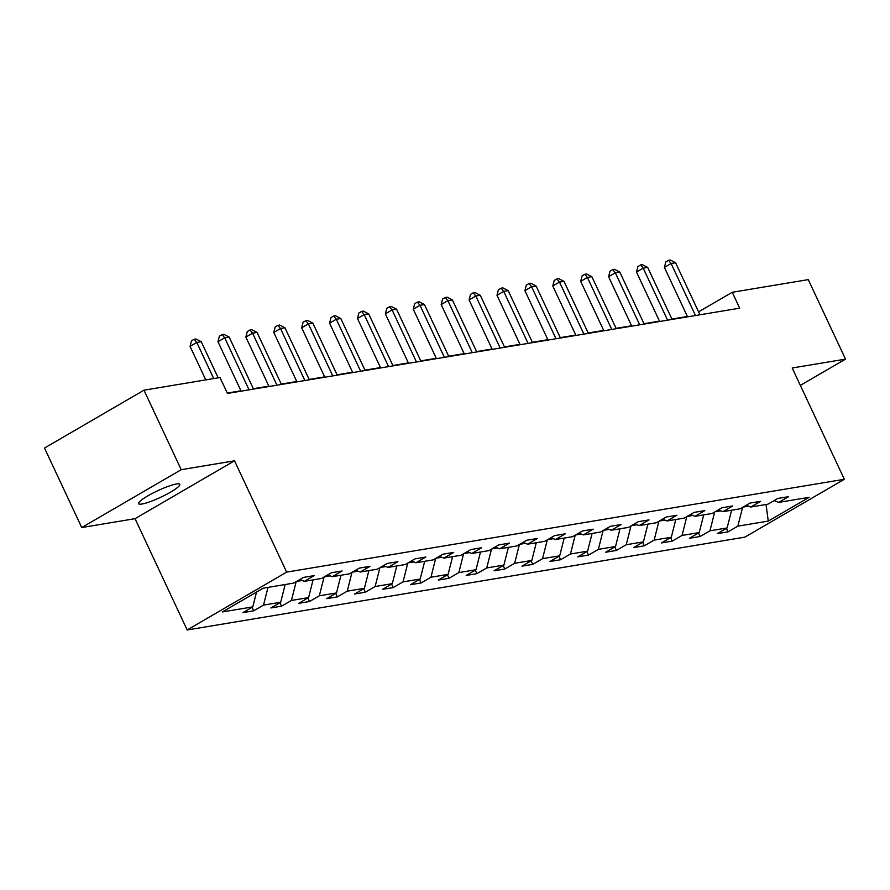 <?xml version="1.0" encoding="UTF-8"?>
<svg xmlns="http://www.w3.org/2000/svg" width="890" height="890" viewBox="0 0 890 890"><rect width="100%" height="100%" fill="white"/><g stroke="black" fill="none" stroke-linecap="round" stroke-linejoin="round"><path stroke-width="1.33" d="M176.409 483.993A22.762 3.593 154.9 0 0 152.502 493.305A22.762 3.593 154.9 0 0 138.595 503.651A22.762 3.593 154.9 0 0 142 504.007A22.762 3.593 154.9 0 0 165.907 494.695A22.762 3.593 154.9 0 0 179.813 484.349A22.762 3.593 154.9 0 0 176.409 483.993M187.178 629.975L744.863 537.148L844.332 479.287L286.658 572.114L187.178 629.975L135.035 518.67L234.515 460.809L181.215 469.686L81.735 527.548L135.035 518.67M81.735 527.548L44.5 448.048L143.98 390.187L181.215 469.686M774.122 500.603L778.728 502.383L788.54 496.676L777.804 498.456L767.992 504.163L750.815 507.022L760.639 501.315L749.903 503.106L740.091 508.813L722.914 511.672L732.737 505.965L722.001 507.745L712.189 513.452L695.012 516.311L704.824 510.604L694.1 512.395L684.288 518.102L667.111 520.962L676.923 515.243L666.198 517.034L656.386 522.741L639.209 525.601L649.021 519.894L638.297 521.673L628.485 527.381L611.308 530.24L621.12 524.533L610.395 526.324L600.583 532.031L583.406 534.89L593.218 529.183L582.494 530.963L572.682 536.67L555.505 539.529L565.317 533.822L554.592 535.613L544.78 541.32L527.603 544.179L537.415 538.472L526.691 540.252L516.868 545.959L499.702 548.818L509.514 543.111L498.789 544.903L488.966 550.61L471.8 553.469L481.612 547.75L470.877 549.542L461.065 555.249L443.899 558.108L453.711 552.401L442.975 554.181L433.163 559.899L415.997 562.747L425.809 557.04L415.074 558.831L405.262 564.538L388.096 567.397L397.908 561.69L387.172 563.47L377.36 569.177L360.194 572.036L370.006 566.329L359.271 568.12L349.459 573.827L332.293 576.687L342.105 570.98L331.369 572.76L321.557 578.467L304.391 581.326L314.203 575.619L303.468 577.41L293.655 583.117L263.251 588.179L222.389 611.942L252.793 606.88L242.981 612.587L253.706 610.807L252.07 607.303M778.728 502.383L809.132 497.321L768.259 521.095L737.855 526.146L728.042 531.853L726.407 528.36M253.706 610.807L263.518 605.1L280.695 602.241L270.883 607.948L281.607 606.157L291.419 600.45L308.596 597.591L298.784 603.309L309.509 601.518L319.321 595.81L336.498 592.951L326.686 598.659L337.41 596.879L347.233 591.16L364.399 588.312L354.587 594.019L365.312 592.228L375.135 586.521L392.301 583.662L382.489 589.369L393.224 587.589L403.036 581.882L420.202 579.023L410.39 584.73L421.126 582.939L430.938 577.232L448.104 574.373L438.292 580.08L449.027 578.3L458.84 572.593L476.005 569.734L466.193 575.441L476.929 573.649L486.741 567.942L503.907 565.083L494.095 570.802L504.83 569.01L514.643 563.303L531.808 560.444L521.996 566.151L532.732 564.371L542.544 558.653L559.71 555.805L549.898 561.512L560.633 559.721L570.446 554.014L587.611 551.155L577.799 556.862L588.535 555.082L598.347 549.375L615.513 546.516L605.701 552.223L616.436 550.432L626.249 544.725L643.414 541.865L633.602 547.572L644.338 545.793L654.15 540.085L671.316 537.226L661.504 542.933L672.239 541.142L682.052 535.435L699.217 532.576L689.405 538.283L700.141 536.503L709.953 530.796L727.13 527.937L717.307 533.644L728.042 531.853M143.98 390.187L219.997 377.527L227.44 393.436L739.69 308.174L732.248 292.276L698.583 311.856M715.093 511.761L720.733 510.827M746.221 505.242L750.815 507.022M727.13 527.937L731.602 510.226M709.953 530.796L714.703 511.984M687.191 516.4L692.832 515.466M718.319 509.892L722.914 511.672M699.217 532.576L703.701 514.865M682.052 535.435L686.802 516.634M659.29 521.051L664.93 520.116M690.418 514.531L695.012 516.311M671.316 537.226L675.799 519.515M654.15 540.085L658.9 521.273M631.388 525.69L637.029 524.755M662.516 519.182L667.111 520.962M643.414 541.865L647.898 524.154M626.249 544.725L630.999 525.923M603.487 530.34L609.127 529.394M634.615 523.821L639.209 525.601M615.513 546.516L619.996 528.793M598.347 549.375L603.097 530.562M575.585 534.979L581.226 534.045M606.713 528.46L611.308 530.24M587.611 551.155L592.095 533.444M570.446 554.014L575.196 535.213M547.684 539.629L553.324 538.684M578.812 533.11L583.406 534.89M559.71 555.805L564.193 538.083M542.544 558.653L547.294 539.852M519.782 544.268L525.423 543.334M550.91 537.749L555.505 539.529M531.808 560.444L536.292 542.733M514.643 563.303L519.393 544.491M491.881 548.908L497.521 547.973M523.009 542.399L527.603 544.179M503.907 565.083L508.39 547.372M486.741 567.942L491.491 549.141M463.979 553.558L469.62 552.623M495.096 547.038L499.702 548.818M476.005 569.734L480.489 552.023M458.84 572.593L463.59 553.78M436.078 558.197L441.718 557.262M467.194 551.689L471.8 553.469M448.104 574.373L452.576 556.662M430.938 577.232L435.688 558.431M408.176 562.847L413.817 561.902M439.293 556.328L443.899 558.108M420.202 579.023L424.675 561.312M403.036 581.882L407.787 563.07M380.275 567.486L385.915 566.552M411.391 560.967L415.997 562.747M392.301 583.662L396.773 565.951M375.135 586.521L379.885 567.72M352.373 572.136L358.003 571.191M383.49 565.617L388.096 567.397M364.399 588.312L368.872 570.59M347.233 591.16L351.984 572.359M324.472 576.776L330.101 575.841M355.588 570.256L360.194 572.036M336.498 592.951L340.97 575.24M319.321 595.81L324.082 576.998M296.57 581.426L302.2 580.48M327.687 574.907L332.293 576.687M308.596 597.591L313.069 579.88M291.419 600.45L296.181 581.648M299.785 579.546L304.391 581.326M280.695 602.241L285.167 584.53M263.518 605.1L268.001 587.389M252.793 606.88L256.531 592.084M800.344 385.381L845.5 359.126L808.265 279.627L732.248 292.276M845.5 359.126L792.2 367.993L844.332 479.287M234.515 460.809L286.658 572.114M687.38 316.484L671.883 319.065M659.479 321.134L643.982 323.704M631.577 325.773L616.08 328.354M603.676 330.413L588.179 332.993M575.774 335.063L560.277 337.644M547.873 339.702L532.376 342.283M519.971 344.352L504.474 346.933M492.07 348.991L476.573 351.572M464.168 353.642L448.671 356.211M436.267 358.281L420.77 360.862M408.365 362.92L392.868 365.501M380.464 367.57L364.967 370.151M352.562 372.209L337.065 374.79M324.661 376.859L309.164 379.44M296.759 381.499L281.262 384.08M268.858 386.149L253.361 388.719M240.956 390.788L227.273 393.069M742.994 507.122L748.635 506.176M768.259 521.095L766.056 504.485M737.855 526.146L742.605 507.345M281.607 606.157L279.972 602.663M309.509 601.518L307.873 598.013M337.41 596.879L335.775 593.374M365.312 592.228L363.676 588.724M393.224 587.589L391.578 584.085M421.126 582.939L419.479 579.446M449.027 578.3L447.381 574.795M476.929 573.649L475.282 570.156M504.83 569.01L503.184 565.506M532.732 564.371L531.085 560.867M560.633 559.721L558.987 556.217M588.535 555.082L586.888 551.577M616.436 550.432L614.79 546.927M644.338 545.793L642.691 542.288M672.239 541.142L670.604 537.649M700.141 536.503L698.505 532.999M213.711 378.573L196.79 342.461L201.262 341.716L218.184 377.838M205.768 379.897L190.06 346.366L196.79 342.461L194.176 339.268L195.967 338.979L201.262 341.716M190.06 346.366L191.484 340.837L194.176 339.268M249.055 389.831L224.692 337.811L229.164 337.065L253.528 389.086M241.123 391.155L217.972 341.727L224.692 337.811L222.077 334.629L223.868 334.329L229.164 337.065M217.972 341.727L219.385 336.197L222.077 334.629M276.957 385.192L252.593 333.172L257.065 332.426L281.429 384.447M269.025 386.516L245.874 337.076L252.593 333.172L249.979 329.99L251.77 329.689L257.065 332.426M245.874 337.076L247.287 331.547L249.979 329.99M304.858 380.542L280.495 328.521L284.967 327.776L309.331 379.796M296.926 381.866L273.775 332.437L280.495 328.521L277.88 325.339L279.671 325.039L284.967 327.776M273.775 332.437L275.188 326.908L277.88 325.339M332.76 375.903L308.396 323.882L312.868 323.137L337.232 375.157M324.828 377.226L301.677 327.787L308.396 323.882L305.782 320.7L307.573 320.4L312.868 323.137M301.677 327.787L303.089 322.258L305.782 320.7M360.661 371.252L336.298 319.232L340.77 318.498L365.134 370.518M352.729 372.576L329.578 323.148L336.298 319.232L333.683 316.05L335.474 315.75L340.77 318.498M329.578 323.148L330.991 317.619L333.683 316.05M388.563 366.613L364.199 314.593L368.671 313.847L393.035 365.868M380.631 367.937L357.48 318.498L364.199 314.593L361.585 311.411L363.376 311.111L368.671 313.847M357.48 318.498L358.904 312.969L361.585 311.411M416.464 361.974L392.101 309.954L396.573 309.208L420.937 361.229M408.532 363.287L385.381 313.858L392.101 309.954L389.486 306.761L391.277 306.472L396.573 309.208M385.381 313.858L386.805 308.329L389.486 306.761M444.366 357.324L420.002 305.303L424.474 304.558L448.838 356.579M436.434 358.648L413.283 309.219L420.002 305.303L417.388 302.122L419.179 301.821L424.474 304.558M413.283 309.219L414.707 303.679L417.388 302.122M472.267 352.685L447.904 300.664L452.376 299.919L476.74 351.939M464.335 353.998L441.184 304.569L447.904 300.664L445.289 297.471L447.08 297.182L452.376 299.919M441.184 304.569L442.608 299.04L445.289 297.471M500.18 348.034L475.805 296.014L480.277 295.269L504.641 347.289M492.237 349.358L469.086 299.93L475.805 296.014L473.191 292.832L474.982 292.532L480.277 295.269M469.086 299.93L470.51 294.401L473.191 292.832M528.082 343.395L503.707 291.375L508.179 290.63L532.543 342.65M520.138 344.719L496.987 295.28L503.707 291.375L501.092 288.193L502.883 287.893L508.179 290.63M496.987 295.28L498.411 289.751L501.092 288.193M555.983 338.745L531.608 286.725L536.08 285.99L560.455 338.011M548.04 340.069L524.889 290.641L531.608 286.725L528.994 283.543L530.785 283.243L536.08 285.99M524.889 290.641L526.313 285.111L528.994 283.543M583.885 334.106L559.51 282.086L563.982 281.34L588.357 333.361M575.941 335.43L552.79 285.99L559.51 282.086L556.895 278.904L558.686 278.603L563.982 281.34M552.79 285.99L554.214 280.461L556.895 278.904M611.786 329.467L587.411 277.446L591.883 276.701L616.258 328.722M603.854 330.78L580.692 281.351L587.411 277.446L584.808 274.254L586.588 273.964L591.883 276.701M580.692 281.351L582.116 275.822L584.808 274.254M639.688 324.817L615.313 272.796L619.785 272.051L644.16 324.071M631.755 326.141L608.593 276.712L615.313 272.796L612.709 269.614L614.489 269.314L619.785 272.051M608.593 276.712L610.017 271.172L612.709 269.614M667.589 320.178L643.214 268.157L647.686 267.412L672.061 319.432M659.657 321.49L636.495 272.062L643.214 268.157L640.611 264.964L642.391 264.675L647.686 267.412M636.495 272.062L637.919 266.533L640.611 264.964M695.49 315.527L671.116 263.507L675.588 262.761L699.963 314.782M687.558 316.851L664.396 267.423L671.116 263.507L668.512 260.325L670.292 260.025L675.588 262.761M664.396 267.423L665.82 261.894L668.512 260.325"/></g></svg>

